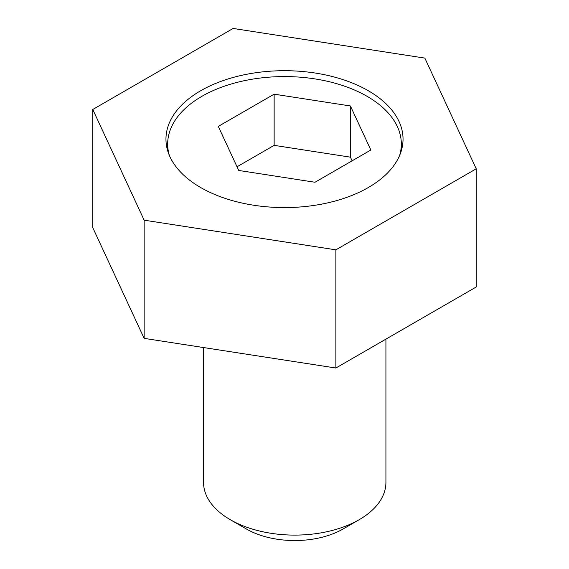 <?xml version="1.0" encoding="UTF-8"?>
<svg xmlns="http://www.w3.org/2000/svg" width="569" height="569" viewBox="0 0 569 569"><rect width="100%" height="100%" fill="white"/><g stroke="black" fill="none" stroke-linecap="round" stroke-linejoin="round"><path stroke-width="0.85" d="M368.321 90.748A118.537 68.436 0 0 0 239.136 75.912A118.537 68.436 0 0 0 165.963 139.142A118.537 68.436 0 0 0 200.679 187.535A118.537 68.436 0 0 0 329.864 202.372A118.537 68.436 0 0 0 403.037 139.142A118.537 68.436 0 0 0 368.321 90.748M92.775 109.483L144.149 220.175L335.874 249.834L476.225 168.801L424.851 58.109L233.126 28.45L92.775 109.483L92.775 227.671L144.149 338.363L335.874 368.022L476.225 286.989L476.225 168.801M144.149 220.175L144.149 338.363M335.874 249.834L335.874 368.022M399.68 155.309A116.83 67.448 0 0 0 401.33 144.028A116.83 67.448 0 0 0 367.112 96.332A116.83 67.448 0 0 0 239.791 81.708A116.83 67.448 0 0 0 167.67 144.028A116.83 67.448 0 0 0 169.32 155.309M359.21 519.682L343.093 528.985A68.387 39.481 180 0 1 246.377 528.985L230.26 519.682A91.182 52.647 0 0 0 359.21 519.682A91.182 52.647 0 0 0 385.917 482.455L385.917 339.131M203.553 347.552L203.553 482.455A91.182 52.647 0 0 0 230.26 519.682L246.377 528.985M352.119 160.828L350.412 157.158L274.137 145.358L237.031 166.781M274.137 94.17L218.297 126.41L238.738 170.451L315.013 182.251L370.853 150.01L350.412 105.969L274.137 94.17L274.137 145.358M350.412 157.158L350.412 105.969M401.33 150.721L401.33 144.028M167.67 150.721L167.67 144.028"/></g></svg>

